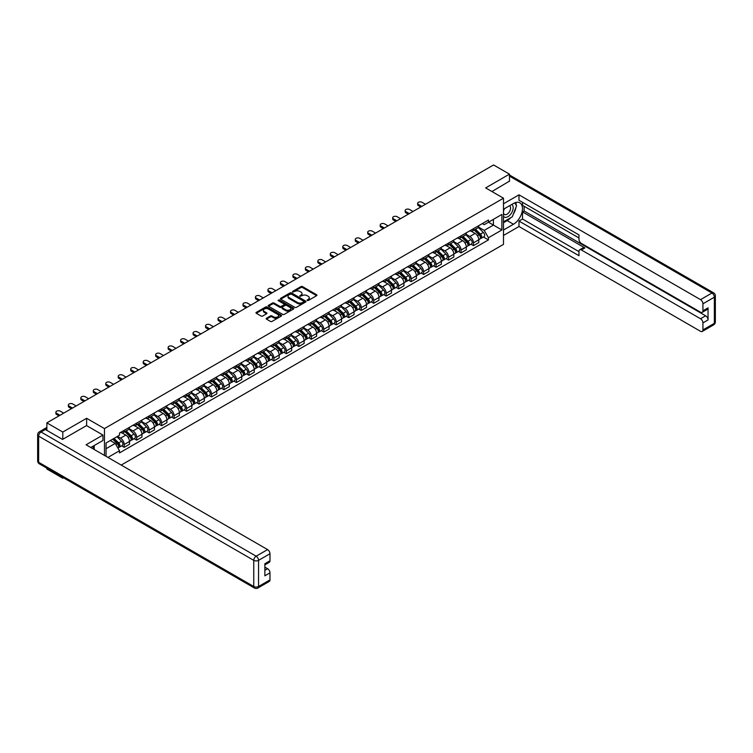 <?xml version="1.0" encoding="UTF-8"?>
<svg xmlns="http://www.w3.org/2000/svg" width="753" height="753" viewBox="0 0 753 753"><rect width="100%" height="100%" fill="white"/><g stroke="black" fill="none" stroke-linecap="round" stroke-linejoin="round"><path stroke-width="1.13" d="M307.196 300.485L308.288 300.485L316.627 295.665A1.111 0.64 0 0 0 316.627 294.762L302.499 286.601A1.111 0.64 0 0 0 300.936 286.601L292.597 291.42L292.597 292.051L294.771 291.43A3.549 2.052 0 0 1 299.798 291.43L300.974 292.108A3.549 2.052 0 0 1 302.009 293.557A3.549 2.052 0 0 1 300.974 295.007L299.892 296.268L302.066 295.647A3.549 2.052 0 0 1 307.092 295.647L308.269 296.324A3.549 2.052 0 0 1 309.314 297.774A3.549 2.052 0 0 1 308.269 299.223L307.196 300.485L307.196 299.845M266.477 318.237A1.111 0.64 0 0 0 266.477 319.14L270.44 321.427A1.111 0.64 0 0 0 272.012 321.427L281.274 316.081A1.111 0.64 0 0 0 281.274 315.178L267.146 307.017A1.111 0.64 0 0 0 265.574 307.017L256.312 312.363A1.111 0.64 0 0 0 256.312 313.276L261.093 316.034A1.111 0.64 0 0 0 262.665 316.034L266.628 313.747A1.111 0.64 0 0 0 266.628 312.843L264.256 311.469A2.965 1.713 0 0 1 263.39 310.264A2.965 1.713 0 0 1 265.216 308.674A2.965 1.713 0 0 1 268.454 309.05L277.753 314.415A2.965 1.713 0 0 1 278.629 315.629A2.965 1.713 0 0 1 276.793 317.211A2.965 1.713 0 0 1 273.555 316.844L272.012 315.949A1.111 0.64 0 0 0 270.44 315.949L266.477 318.237L266.477 319.14L270.44 316.872L270.44 315.949M104.46 428.589L86.623 418.291L62.791 432.053L46.884 422.857L493.573 164.963L509.48 174.15L485.657 187.911L503.484 198.208L104.46 428.589L104.46 455.405M294.847 307.337A1.111 0.64 0 0 0 296.418 307.337L305.68 301.991A1.111 0.64 0 0 0 305.68 301.087L291.552 292.926A1.111 0.64 0 0 0 289.98 292.926L280.718 298.273A1.111 0.64 0 0 0 280.718 299.176L294.847 307.337M278.328 300.654L293.463 309.041L284.21 314.387A1.111 0.64 0 0 1 282.648 314.387L268.51 306.226L268.51 305.323A1.111 0.64 0 0 0 268.51 306.226M268.51 305.323L272.482 303.035A1.111 0.64 0 0 1 274.045 303.035L279.777 306.339A1.111 0.64 0 0 0 281.349 306.339L283.975 304.824A1.111 0.64 0 0 0 283.975 303.92L278.017 300.475L279.109 299.835L293.472 308.128A1.111 0.64 0 0 1 293.472 309.041L293.472 308.128M62.791 477.383L62.791 478.221L46.884 469.025L46.884 468.187M121.205 465.081L503.484 244.377L503.484 198.208M62.791 478.221L63.516 477.797M62.791 432.053L62.791 439.3M46.884 422.857L46.884 430.387M43.58 429.389A2.259 1.308 -120 0 0 43.269 429.492A2.259 1.308 -120 0 0 43.025 429.709M509.48 181.407L509.48 174.15M473.496 228.677A5.205 3.003 60 0 1 472.423 231.011L477.703 227.971A5.205 3.003 -120 0 0 478.776 225.627M466.013 234.277L469.825 236.48A5.205 3.003 60 0 1 473.496 242.852L478.776 239.802A5.205 3.003 -120 0 0 475.096 233.43L471.322 231.256M478.776 239.802L478.776 242.626L473.496 245.666L470.964 244.207M472.423 231.011A5.205 3.003 60 0 1 469.863 230.776M473.496 242.852L473.496 245.666M461.024 235.877A5.205 3.003 60 0 1 459.951 238.212L465.222 235.171A5.205 3.003 -120 0 0 466.305 232.837M458.492 251.408L461.024 252.867L466.305 249.827L466.305 247.003A5.205 3.003 -120 0 0 462.624 240.64L458.85 238.456M459.951 238.212A5.205 3.003 60 0 1 457.382 237.986M453.532 241.487L457.344 243.68A5.205 3.003 60 0 1 461.024 250.052L461.024 252.867M448.553 243.087A5.205 3.003 60 0 1 447.47 245.422L452.751 242.372A5.205 3.003 -120 0 0 453.824 240.038M446.021 258.608L448.553 260.077L453.824 257.027L453.824 254.213A5.205 3.003 -120 0 0 450.153 247.841L446.369 245.657M447.47 245.422A5.205 3.003 60 0 1 444.91 245.186M441.06 248.688L444.872 250.881A5.205 3.003 60 0 1 448.553 257.253L448.553 260.077M436.072 250.288A5.205 3.003 60 0 1 434.999 252.622L440.279 249.572A5.205 3.003 -120 0 0 441.352 247.238M433.54 265.818L436.072 267.277L441.352 264.228L441.352 261.413A5.205 3.003 -120 0 0 437.672 255.041L433.897 252.857M434.999 252.622A5.205 3.003 60 0 1 432.438 252.387M428.589 255.888L432.401 258.091A5.205 3.003 60 0 1 436.072 264.463L436.072 267.277M423.6 257.488A5.205 3.003 60 0 1 422.527 259.823L427.798 256.773A5.205 3.003 -120 0 0 428.881 254.439M421.068 273.019L423.6 274.478L428.881 271.428L428.881 268.614A5.205 3.003 -120 0 0 425.2 262.242L421.426 260.058M422.527 259.823A5.205 3.003 60 0 1 419.958 259.587M416.108 263.089L419.92 265.291A5.205 3.003 60 0 1 423.6 271.664L423.6 274.478M411.129 264.689A5.205 3.003 60 0 1 410.046 267.023L415.327 263.974A5.205 3.003 -120 0 0 416.4 261.639M408.597 280.22L411.129 281.678L416.4 278.629L416.4 275.814A5.205 3.003 -120 0 0 412.729 269.442L408.945 267.268M410.046 267.023A5.205 3.003 60 0 1 407.486 266.788M403.636 270.289L407.448 272.492A5.205 3.003 60 0 1 411.129 278.864L411.129 281.678M398.648 271.889A5.205 3.003 60 0 1 397.575 274.224L402.855 271.184A5.205 3.003 -120 0 0 403.928 268.849M396.116 287.42L398.648 288.879L403.928 285.839L403.928 283.015A5.205 3.003 -120 0 0 400.248 276.643L396.473 274.469M397.575 274.224A5.205 3.003 60 0 1 395.014 273.988M391.165 277.49L394.977 279.692A5.205 3.003 60 0 1 398.648 286.065L398.648 288.879M386.176 279.09A5.205 3.003 60 0 1 385.103 281.434L390.374 278.384A5.205 3.003 -120 0 0 391.456 276.05M383.644 294.621L386.176 296.08L391.456 293.039L391.456 290.225A5.205 3.003 -120 0 0 387.776 283.853L384.002 281.669M385.103 281.434A5.205 3.003 60 0 1 382.533 281.198M378.684 284.7L382.496 286.893A5.205 3.003 60 0 1 386.176 293.265L386.176 296.08M373.704 286.3A5.205 3.003 60 0 1 372.622 288.634L377.902 285.585A5.205 3.003 -120 0 0 378.975 283.25M371.173 301.821L373.704 303.29L378.975 300.24L378.975 297.426A5.205 3.003 -120 0 0 375.305 291.053L371.521 288.87M372.622 288.634A5.205 3.003 60 0 1 370.062 288.399M366.212 291.9L370.024 294.103A5.205 3.003 60 0 1 373.704 300.466L373.704 303.29M361.224 293.501A5.205 3.003 60 0 1 360.15 295.835L365.431 292.785A5.205 3.003 -120 0 0 366.504 290.451M358.692 309.031L361.224 310.49L366.504 307.44L366.504 304.626A5.205 3.003 -120 0 0 362.824 298.254L359.049 296.07M360.15 295.835A5.205 3.003 60 0 1 357.59 295.6M353.741 299.101L357.553 301.304A5.205 3.003 60 0 1 361.224 307.676L361.224 310.49M348.752 300.701A5.205 3.003 60 0 1 347.679 303.035L352.95 299.986A5.205 3.003 -120 0 0 354.032 297.651M346.22 316.232L348.752 317.691L354.032 314.641L354.032 311.827A5.205 3.003 -120 0 0 350.352 305.454L346.578 303.271M347.679 303.035A5.205 3.003 60 0 1 345.109 302.8M341.26 306.302L345.072 308.504A5.205 3.003 60 0 1 348.752 314.876L348.752 317.691M336.28 307.902A5.205 3.003 60 0 1 335.198 310.236L340.478 307.186A5.205 3.003 -120 0 0 341.551 304.852M333.748 323.432L336.28 324.891L341.551 321.842L341.551 319.027A5.205 3.003 -120 0 0 337.881 312.655L334.097 310.481M335.198 310.236A5.205 3.003 60 0 1 332.638 310.001M328.788 313.502L332.6 315.705A5.205 3.003 60 0 1 336.28 322.077L336.28 324.891M323.799 315.102A5.205 3.003 60 0 1 322.726 317.437L328.007 314.396A5.205 3.003 -120 0 0 329.08 312.062M321.267 330.633L323.799 332.092L329.08 329.052L329.08 326.228A5.205 3.003 -120 0 0 325.4 319.865L321.625 317.681M322.726 317.437A5.205 3.003 60 0 1 320.166 317.201M316.316 320.703L320.129 322.905A5.205 3.003 60 0 1 323.799 329.277L323.799 332.092M311.328 322.303A5.205 3.003 60 0 1 310.255 324.647L315.526 321.597A5.205 3.003 -120 0 0 316.608 319.263M308.796 337.833L311.328 339.302L316.608 336.252L316.608 333.438A5.205 3.003 -120 0 0 312.928 327.066L309.154 324.882M310.255 324.647A5.205 3.003 60 0 1 307.685 324.411M303.836 327.913L307.648 330.106A5.205 3.003 60 0 1 311.328 336.478L311.328 339.302M298.856 329.513A5.205 3.003 60 0 1 297.774 331.847L303.054 328.797A5.205 3.003 -120 0 0 304.127 326.463M296.324 345.034L298.856 346.502L304.127 343.453L304.127 340.638A5.205 3.003 -120 0 0 300.456 334.266L296.673 332.082M297.774 331.847A5.205 3.003 60 0 1 295.214 331.612M291.364 335.113L295.176 337.316A5.205 3.003 60 0 1 298.856 343.679L298.856 346.502M286.375 336.713A5.205 3.003 60 0 1 285.302 339.048L290.583 335.998A5.205 3.003 -120 0 0 291.656 333.664M283.843 352.244L286.375 353.703L291.656 350.653L291.656 347.839A5.205 3.003 -120 0 0 287.975 341.467L284.201 339.283M285.302 339.048A5.205 3.003 60 0 1 282.742 338.812M278.892 342.314L282.704 344.516A5.205 3.003 60 0 1 286.375 350.889L286.375 353.703M273.904 343.914A5.205 3.003 60 0 1 272.831 346.248L278.102 343.199A5.205 3.003 -120 0 0 279.184 340.864M271.372 359.445L273.904 360.903L279.184 357.854L279.184 355.039A5.205 3.003 -120 0 0 275.504 348.667L271.729 346.484M272.831 346.248A5.205 3.003 60 0 1 270.261 346.013M266.411 349.514L270.223 351.717A5.205 3.003 60 0 1 273.904 358.089L273.904 360.903M261.432 351.114A5.205 3.003 60 0 1 260.35 353.449L265.63 350.409A5.205 3.003 -120 0 0 266.703 348.065M258.9 366.645L261.432 368.104L266.703 365.054L266.703 362.24A5.205 3.003 -120 0 0 263.032 355.868L259.248 353.694M260.35 353.449A5.205 3.003 60 0 1 257.79 353.213M253.94 356.715L257.752 358.917A5.205 3.003 60 0 1 261.432 365.29L261.432 368.104M248.951 358.315A5.205 3.003 60 0 1 247.878 360.649L253.159 357.609A5.205 3.003 -120 0 0 254.232 355.275M246.419 373.846L248.951 375.305L254.232 372.264L254.232 369.441A5.205 3.003 -120 0 0 250.551 363.078L246.777 360.894M247.878 360.649A5.205 3.003 60 0 1 245.318 360.414M241.468 363.915L245.28 366.118A5.205 3.003 60 0 1 248.951 372.49L248.951 375.305M236.48 365.525A5.205 3.003 60 0 1 235.407 367.859L240.678 364.81A5.205 3.003 -120 0 0 241.76 362.475M233.948 381.046L236.48 382.515L241.76 379.465L241.76 376.651A5.205 3.003 -120 0 0 238.08 370.278L234.305 368.095M235.407 367.859A5.205 3.003 60 0 1 232.837 367.624M228.987 371.125L232.799 373.319A5.205 3.003 60 0 1 236.48 379.691L236.48 382.515M224.008 372.726A5.205 3.003 60 0 1 222.926 375.06L228.206 372.01A5.205 3.003 -120 0 0 229.279 369.676M221.476 388.256L224.008 389.715L229.279 386.666L229.279 383.851A5.205 3.003 -120 0 0 225.608 377.479L221.824 375.295M222.926 375.06A5.205 3.003 60 0 1 220.365 374.825M216.516 378.326L220.328 380.529A5.205 3.003 60 0 1 224.008 386.901L224.008 389.715M211.527 379.926A5.205 3.003 60 0 1 210.454 382.26L215.734 379.211A5.205 3.003 -120 0 0 216.808 376.876M208.995 395.457L211.527 396.916L216.808 393.866L216.808 391.052A5.205 3.003 -120 0 0 213.127 384.679L209.353 382.496M210.454 382.26A5.205 3.003 60 0 1 207.894 382.025M204.044 385.527L207.856 387.729A5.205 3.003 60 0 1 211.527 394.101L211.527 396.916M199.056 387.127A5.205 3.003 60 0 1 197.983 389.461L203.254 386.411A5.205 3.003 -120 0 0 204.336 384.077M196.524 402.657L199.056 404.116L204.336 401.067L204.336 398.252A5.205 3.003 -120 0 0 200.656 391.88L196.881 389.706M197.983 389.461A5.205 3.003 60 0 1 195.413 389.226M191.563 392.727L195.375 394.93A5.205 3.003 60 0 1 199.056 401.302L199.056 404.116M186.584 394.327A5.205 3.003 60 0 1 185.502 396.662L190.782 393.621A5.205 3.003 -120 0 0 191.855 391.278M184.052 409.858L186.584 411.317L191.855 408.277L191.855 405.453A5.205 3.003 -120 0 0 188.184 399.081L184.4 396.906M185.502 396.662A5.205 3.003 60 0 1 182.941 396.426M179.092 399.928L182.904 402.13A5.205 3.003 60 0 1 186.584 408.502L186.584 411.317M174.103 401.528A5.205 3.003 60 0 1 173.03 403.862L178.31 400.822A5.205 3.003 -120 0 0 179.383 398.488M171.571 417.058L174.103 418.517L179.383 415.477L179.383 412.653A5.205 3.003 -120 0 0 175.703 406.291L171.929 404.107M173.03 403.862A5.205 3.003 60 0 1 170.47 403.636M166.62 407.138L170.432 409.331A5.205 3.003 60 0 1 174.103 415.703L174.103 418.517M161.631 408.738A5.205 3.003 60 0 1 160.558 411.072L165.829 408.022A5.205 3.003 -120 0 0 166.912 405.688M159.099 424.259L161.631 425.727L166.912 422.678L166.912 419.863A5.205 3.003 -120 0 0 163.232 413.491L159.457 411.307M160.558 411.072A5.205 3.003 60 0 1 157.989 410.837M154.139 414.338L157.951 416.531A5.205 3.003 60 0 1 161.631 422.904L161.631 425.727M149.16 415.938A5.205 3.003 60 0 1 148.077 418.273L153.358 415.223A5.205 3.003 -120 0 0 154.431 412.889M146.628 431.469L149.16 432.928L154.431 429.878L154.431 427.064A5.205 3.003 -120 0 0 150.76 420.692L146.976 418.508M148.077 418.273A5.205 3.003 60 0 1 145.517 418.037M141.668 421.539L145.48 423.741A5.205 3.003 60 0 1 149.16 430.114L149.16 432.928M136.679 423.139A5.205 3.003 60 0 1 135.606 425.473L140.886 422.424A5.205 3.003 -120 0 0 141.959 420.089M134.147 438.67L136.679 440.129L141.959 437.079L141.959 434.265A5.205 3.003 -120 0 0 138.279 427.892L134.505 425.709M135.606 425.473A5.205 3.003 60 0 1 133.046 425.238M129.196 428.739L133.008 430.942A5.205 3.003 60 0 1 136.679 437.314L136.679 440.129M124.207 430.339A5.205 3.003 60 0 1 123.134 432.674L128.405 429.624A5.205 3.003 -120 0 0 129.488 427.29M121.675 445.87L124.207 447.329L129.488 444.279L129.488 441.465A5.205 3.003 -120 0 0 125.807 435.093L122.033 432.919M123.134 432.674A5.205 3.003 60 0 1 120.565 432.438M117.487 436.392L120.527 438.142A5.205 3.003 60 0 1 124.207 444.515L124.207 447.329M482.334 223.575L484.217 224.658L501.884 214.454L493.413 219.349L493.413 225.081L484.217 230.39L478.484 227.077M106.051 456.337L106.051 442.99L119.492 435.234L119.492 433.06L488.452 220.045L488.452 222.21L501.884 229.976L488.452 237.732L484.217 230.39M501.884 214.454L501.884 229.976M106.051 448.713L115.247 443.404L119.492 450.746L119.492 452.92L488.452 239.896L488.452 237.732M119.492 450.746L107.933 457.419M86.623 418.291L86.623 425.633M115.247 443.404L110.296 440.543M483.445 237.007L488.452 239.896M307.506 300.588L308.269 300.146A3.549 2.052 0 0 0 309.314 298.696L309.314 297.774M302.009 293.557L302.009 294.479A3.549 2.052 0 0 1 300.974 295.938L300.202 296.381M316.618 295.675L302.499 287.524A1.111 0.64 0 0 0 300.936 287.524L292.908 292.164M305.68 301.087L305.68 301.991L291.552 293.849A1.111 0.64 0 0 0 289.98 293.849L280.737 299.186L280.718 298.273M303.723 301.849L303.723 301.219L291.317 294.056L289.077 294.715A3.549 2.052 0 0 0 288.041 296.164A3.549 2.052 0 0 0 289.077 297.614L297.557 302.508A3.549 2.052 0 0 0 302.584 302.508L303.723 301.849L303.723 302.781L303.948 301.539M288.041 296.164L288.041 297.087A3.549 2.052 0 0 0 289.077 298.536L289.077 297.614M303.723 302.781L302.584 303.431A3.549 2.052 0 0 1 297.557 303.431L289.077 298.536M268.529 306.236L272.482 303.958L272.482 303.035M284.305 304.372L284.305 305.294A1.111 0.64 0 0 1 283.975 305.746L281.349 307.262A1.111 0.64 0 0 1 279.777 307.262L274.045 303.958A1.111 0.64 0 0 0 272.482 303.958M285.726 309.775A2.965 1.713 0 0 0 288.964 310.142A2.965 1.713 0 0 0 290.79 308.561A2.965 1.713 0 0 0 289.924 307.346L286.648 305.454A1.111 0.64 0 0 0 285.076 305.454L282.45 306.97A1.111 0.64 0 0 0 282.45 307.883L285.726 309.775L285.726 310.697A2.965 1.713 0 0 0 288.964 311.064A2.965 1.713 0 0 0 290.79 309.483L290.79 308.561M282.121 307.431L282.121 308.354A1.111 0.64 0 0 0 282.45 308.805L282.45 307.883M285.726 310.697L282.45 308.805M278.629 315.629L278.629 316.552A2.965 1.713 0 0 1 276.793 318.133A2.965 1.713 0 0 1 273.555 317.766L272.012 316.872A1.111 0.64 0 0 0 270.44 316.872M263.39 310.264L263.39 311.187A2.965 1.713 0 0 0 264.256 312.391L264.256 311.469M266.628 312.843L266.628 313.747L264.256 312.391M281.255 316.091L267.146 307.939A1.111 0.64 0 0 0 265.574 307.939L256.321 313.286L256.312 312.363M474.174 230.004L479.087 234.851A2.824 1.628 60 0 1 479.83 239.087L478.776 239.699M475.152 230.973L477.233 232.178M425.483 204.279L422.085 202.312A2.598 1.506 -0 0 0 419.242 201.992A2.598 1.506 -0 0 0 417.642 203.376A2.598 1.506 -0 0 0 418.404 204.44L421.802 206.407M474.719 229.693L480.094 235.002A1.355 0.781 60 0 1 480.452 237.035A1.355 0.781 60 0 1 480.329 237.082M475.529 229.223L480.442 234.07A2.824 1.628 60 0 1 481.186 238.306A2.824 1.628 60 0 1 480.339 238.4M478.277 227.434L483.322 232.404A2.824 1.628 60 0 1 484.066 236.64L481.186 238.306M420.758 207L418.404 205.644A2.598 1.506 180 0 1 417.642 204.581L417.642 203.376M461.693 237.204L466.606 242.052A2.824 1.628 60 0 1 467.359 246.297L466.305 246.899M462.671 238.174L464.761 239.379M413.002 211.48L409.604 209.522A2.598 1.506 -0 0 0 406.771 209.193A2.598 1.506 -0 0 0 405.161 210.576A2.598 1.506 -0 0 0 405.923 211.64L409.321 213.607M462.238 236.894L467.622 242.202A1.355 0.781 60 0 1 467.98 244.236A1.355 0.781 60 0 1 467.858 244.283M463.057 236.423L467.971 241.271A2.824 1.628 60 0 1 468.714 245.506A2.824 1.628 60 0 1 467.858 245.6M465.806 234.635L470.851 239.605A2.824 1.628 60 0 1 471.594 243.85L468.714 245.506M408.286 214.2L405.923 212.845A2.598 1.506 180 0 1 405.161 211.781L405.161 210.576M449.221 244.405L454.134 249.252A2.824 1.628 60 0 1 454.878 253.497L453.824 254.109M450.2 245.374L452.28 246.579M400.53 218.681L397.132 216.723A2.598 1.506 -0 0 0 394.299 216.393A2.598 1.506 -0 0 0 392.69 217.786A2.598 1.506 -0 0 0 393.452 218.841L396.85 220.808M449.767 244.094L455.151 249.403A1.355 0.781 60 0 1 455.509 251.436A1.355 0.781 60 0 1 455.386 251.483M450.576 243.624L455.499 248.471A2.824 1.628 60 0 1 456.243 252.707A2.824 1.628 60 0 1 455.386 252.801M453.334 241.835L458.37 246.815A2.824 1.628 60 0 1 459.123 251.05L456.243 252.707M395.814 221.41L393.452 220.045A2.598 1.506 180 0 1 392.69 218.982L392.69 217.786M503.484 209.24L513.48 203.47A12.726 7.342 120 0 1 519.843 202.839A12.726 7.342 120 0 1 521.791 213.033A12.726 7.342 120 0 1 513.48 224.243L503.484 230.013M503.484 235.463L518.996 226.512L518.996 221.062L578.972 255.691L578.972 251.351A3.389 1.958 -120 0 1 579.678 249.798A3.389 1.958 -120 0 1 581.372 249.958L700.525 318.754L705.636 315.799A3.389 1.958 60 0 1 708.036 319.95L708.036 307.855A3.389 1.958 60 0 1 707.34 309.408L702.22 312.363A3.389 1.958 -120 0 0 702.925 310.81L702.925 303.798A3.389 1.958 -120 0 0 700.525 299.638L711.962 293.039L509.48 176.136M524.116 206.284L524.116 211L522.516 211.922L522.516 219.029L518.996 221.062M522.516 202.312L522.516 205.362L578.972 237.957M702.22 312.363A3.389 1.958 -120 0 1 700.525 312.194L581.372 243.407A3.389 1.958 -120 0 1 578.972 239.247L578.972 234.908L518.996 200.289L518.996 194.839L700.525 299.638M503.484 203.79L518.996 194.839M518.996 226.512L700.525 331.311A3.389 1.958 -120 0 0 702.22 331.48A3.389 1.958 -120 0 0 702.925 329.927L702.925 322.905A3.389 1.958 -120 0 0 700.525 318.754M509.48 181.125L491.935 191.535M522.516 211.922L584.893 247.935L581.372 249.958M524.116 211L705.636 315.799M522.516 219.029L578.972 251.624M579.678 249.798L583.199 247.765A3.389 1.958 60 0 1 584.893 247.935M503.484 222.719L507.164 220.601A12.726 7.342 120 0 0 510.694 217.73M513.217 214.407A12.726 7.342 120 0 0 515.956 207.348M516.163 205.07A12.726 7.342 120 0 0 515.843 202.472M45.359 429.511L41.039 432.006A3.389 1.958 -120 0 0 39.344 431.836L43.665 429.342A3.389 1.958 60 0 1 45.359 429.511L62.555 439.432L86.548 425.586L102.935 435.046L102.935 440.496L91.584 447.056A12.726 7.342 120 0 0 90.812 447.536M102.935 435.046L86.068 444.788L267.588 549.596A3.389 1.958 60 0 1 269.988 553.747L269.988 560.769A3.389 1.958 60 0 1 269.282 562.322L264.868 564.863M94.219 448.59L94.219 445.531M264.868 570.275L267.588 568.703A3.389 1.958 60 0 1 269.988 572.864L269.988 579.876A3.389 1.958 60 0 1 269.282 581.429L257.846 588.037A3.389 1.958 -120 0 0 258.552 586.483L269.988 579.876M269.988 560.769L264.868 563.715L264.868 575.819L269.988 572.864M267.588 568.703L264.868 567.131M503.484 216.309A7.351 4.245 120 0 0 509.329 215.678A7.351 4.245 120 0 0 513.16 207.668A7.351 4.245 120 0 0 511.824 204.43M504.105 208.882A7.351 4.245 120 0 0 503.484 210.209M503.484 212.666A5.036 2.908 120 0 0 504.501 214.483A5.036 2.908 120 0 0 508.379 213.137A5.036 2.908 120 0 0 510.572 208.073A5.036 2.908 120 0 0 509.536 205.767A5.036 2.908 120 0 0 509.517 205.757M504.519 208.647A5.036 2.908 120 0 0 503.484 211.659M514.628 202.896L516.596 205.691L512.285 216.817L503.644 221.796M92.685 446.416L94.539 449.682M436.749 251.615L441.663 256.462A2.824 1.628 60 0 1 442.406 260.698L441.352 261.31M437.728 252.575L439.808 253.78M388.059 225.881L384.661 223.923A2.598 1.506 -0 0 0 381.818 223.594A2.598 1.506 -0 0 0 380.218 224.987A2.598 1.506 -0 0 0 380.98 226.051L384.378 228.008M437.295 251.295L442.67 256.604A1.355 0.781 60 0 1 443.028 258.637A1.355 0.781 60 0 1 442.905 258.693M438.105 250.824L443.018 255.672A2.824 1.628 60 0 1 443.762 259.917A2.824 1.628 60 0 1 442.915 260.001M440.853 249.036L445.898 254.015A2.824 1.628 60 0 1 446.642 258.251L443.762 259.917M383.333 228.611L380.98 227.246A2.598 1.506 180 0 1 380.218 226.182L380.218 224.987M424.268 258.816L429.182 263.663A2.824 1.628 60 0 1 429.935 267.899L428.881 268.51M425.247 259.776L427.337 260.98M375.578 233.091L372.18 231.124A2.598 1.506 -0 0 0 369.346 230.804A2.598 1.506 -0 0 0 367.737 232.188A2.598 1.506 -0 0 0 368.499 233.251L371.897 235.209M424.814 258.495L430.198 263.804A1.355 0.781 60 0 1 430.556 265.837A1.355 0.781 60 0 1 430.434 265.894M425.633 258.025L430.547 262.872A2.824 1.628 60 0 1 431.29 267.117A2.824 1.628 60 0 1 430.434 267.202M428.382 256.236L433.427 261.216A2.824 1.628 60 0 1 434.17 265.451L431.29 267.117M370.862 235.811L368.499 234.447A2.598 1.506 180 0 1 367.737 233.392L367.737 232.188M411.797 266.016L416.71 270.864A2.824 1.628 60 0 1 417.454 275.099L416.4 275.711M412.776 266.986L414.856 268.181M363.106 240.292L359.708 238.325A2.598 1.506 -0 0 0 356.875 238.004A2.598 1.506 -0 0 0 355.265 239.388A2.598 1.506 -0 0 0 356.028 240.452L359.426 242.41M412.343 265.696L417.727 271.014A1.355 0.781 60 0 1 418.084 273.047A1.355 0.781 60 0 1 417.962 273.094M413.152 265.235L418.075 270.082A2.824 1.628 60 0 1 418.819 274.318A2.824 1.628 60 0 1 417.962 274.412M415.91 263.437L420.946 268.416A2.824 1.628 60 0 1 421.699 272.652L418.819 274.318M358.39 243.012L356.028 241.657A2.598 1.506 180 0 1 355.265 240.593L355.265 239.388M399.325 273.217L404.239 278.064A2.824 1.628 60 0 1 404.982 282.3L403.928 282.912M400.304 274.186L402.384 275.391M350.634 247.492L347.237 245.534A2.598 1.506 -0 0 0 344.394 245.205A2.598 1.506 -0 0 0 342.794 246.589A2.598 1.506 -0 0 0 343.556 247.652L346.954 249.619M399.871 272.906L405.246 278.215A1.355 0.781 60 0 1 405.603 280.248A1.355 0.781 60 0 1 405.481 280.295M400.681 272.435L405.594 277.283A2.824 1.628 60 0 1 406.338 281.518A2.824 1.628 60 0 1 405.49 281.613M403.429 270.647L408.474 275.617A2.824 1.628 60 0 1 409.218 279.862L406.338 281.518M345.909 250.212L343.556 248.857A2.598 1.506 180 0 1 342.794 247.793L342.794 246.589M386.844 280.417L391.758 285.265A2.824 1.628 60 0 1 392.511 289.51L391.456 290.112M387.823 281.387L389.913 282.591M338.153 254.693L334.756 252.735A2.598 1.506 -0 0 0 331.922 252.406A2.598 1.506 -0 0 0 330.313 253.799A2.598 1.506 -0 0 0 331.075 254.853L334.473 256.82M387.39 280.107L392.774 285.415A1.355 0.781 60 0 1 393.132 287.448A1.355 0.781 60 0 1 393.01 287.495M388.209 279.636L393.122 284.483A2.824 1.628 60 0 1 393.866 288.719A2.824 1.628 60 0 1 393.01 288.813M390.958 277.848L396.003 282.817A2.824 1.628 60 0 1 396.746 287.062L393.866 288.719M333.438 257.422L331.075 256.058A2.598 1.506 180 0 1 330.313 254.994L330.313 253.799M374.373 287.618L379.286 292.475A2.824 1.628 60 0 1 380.03 296.71L378.975 297.322M375.352 288.587L377.432 289.792M325.682 261.893L322.284 259.936A2.598 1.506 -0 0 0 319.451 259.606A2.598 1.506 -0 0 0 317.841 260.999A2.598 1.506 -0 0 0 318.604 262.063L322.002 264.021M374.919 287.307L380.303 292.616A1.355 0.781 60 0 1 380.66 294.649A1.355 0.781 60 0 1 380.538 294.696M375.728 286.837L380.651 291.684A2.824 1.628 60 0 1 381.394 295.92A2.824 1.628 60 0 1 380.538 296.014M378.486 285.048L383.522 290.027A2.824 1.628 60 0 1 384.275 294.263L381.394 295.92M320.966 264.623L318.604 263.258A2.598 1.506 180 0 1 317.841 262.195L317.841 260.999M361.901 294.828L366.815 299.675A2.824 1.628 60 0 1 367.558 303.911L366.504 304.523M362.88 295.788L364.96 296.993M313.21 269.094L309.812 267.136A2.598 1.506 -0 0 0 306.97 266.807A2.598 1.506 -0 0 0 305.37 268.2A2.598 1.506 -0 0 0 306.132 269.263L309.53 271.221M362.447 294.508L367.822 299.816A1.355 0.781 60 0 1 368.179 301.849A1.355 0.781 60 0 1 368.057 301.906M363.257 294.037L368.17 298.885A2.824 1.628 60 0 1 368.914 303.13A2.824 1.628 60 0 1 368.066 303.214M366.005 292.249L371.05 297.228A2.824 1.628 60 0 1 371.794 301.464L368.914 303.13M308.485 271.824L306.132 270.459A2.598 1.506 180 0 1 305.37 269.395L305.37 268.2M349.42 302.028L354.334 306.876A2.824 1.628 60 0 1 355.087 311.111L354.032 311.723M350.399 302.988L352.489 304.193M300.729 276.304L297.331 274.337A2.598 1.506 -0 0 0 294.498 274.017A2.598 1.506 -0 0 0 292.889 275.4A2.598 1.506 -0 0 0 293.651 276.464L297.049 278.422M349.966 301.708L355.35 307.017A1.355 0.781 60 0 1 355.708 309.059A1.355 0.781 60 0 1 355.585 309.106M350.785 301.238L355.698 306.085A2.824 1.628 60 0 1 356.442 310.33A2.824 1.628 60 0 1 355.585 310.415M353.534 299.449L358.579 304.428A2.824 1.628 60 0 1 359.322 308.664L356.442 310.33M296.014 279.024L293.651 277.659A2.598 1.506 180 0 1 292.889 276.605L292.889 275.4M336.949 309.229L341.862 314.076A2.824 1.628 60 0 1 342.606 318.312L341.551 318.924M337.928 310.198L340.008 311.394M288.258 283.505L284.86 281.537A2.598 1.506 -0 0 0 282.027 281.217A2.598 1.506 -0 0 0 280.417 282.601A2.598 1.506 -0 0 0 281.18 283.665L284.578 285.622M337.495 308.918L342.879 314.227A1.355 0.781 60 0 1 343.236 316.26A1.355 0.781 60 0 1 343.114 316.307M338.304 308.448L343.227 313.295A2.824 1.628 60 0 1 343.97 317.531A2.824 1.628 60 0 1 343.114 317.625M341.062 306.65L346.098 311.629A2.824 1.628 60 0 1 346.851 315.865L343.97 317.531M283.542 286.225L281.18 284.869A2.598 1.506 180 0 1 280.417 283.806L280.417 282.601M324.477 316.429L329.39 321.277A2.824 1.628 60 0 1 330.134 325.522L329.08 326.124M325.456 317.399L327.536 318.604M275.786 290.705L272.388 288.747A2.598 1.506 -0 0 0 269.546 288.418A2.598 1.506 -0 0 0 267.946 289.801A2.598 1.506 -0 0 0 268.708 290.865L272.106 292.832M325.023 316.119L330.398 321.427A1.355 0.781 60 0 1 330.755 323.461A1.355 0.781 60 0 1 330.633 323.508M325.833 315.648L330.746 320.496A2.824 1.628 60 0 1 331.489 324.731A2.824 1.628 60 0 1 330.642 324.825M328.581 313.86L333.626 318.83A2.824 1.628 60 0 1 334.37 323.075L331.489 324.731M271.061 293.425L268.708 292.07A2.598 1.506 180 0 1 267.946 291.006L267.946 289.801M311.996 323.63L316.909 328.477A2.824 1.628 60 0 1 317.662 332.722L316.608 333.325M312.975 324.599L315.065 325.804M263.305 297.906L259.907 295.948A2.598 1.506 -0 0 0 257.074 295.618A2.598 1.506 -0 0 0 255.465 297.011A2.598 1.506 -0 0 0 256.227 298.066L259.625 300.033M312.542 323.319L317.926 328.628A1.355 0.781 60 0 1 318.284 330.661A1.355 0.781 60 0 1 318.161 330.708M313.361 322.849L318.274 327.696A2.824 1.628 60 0 1 319.018 331.932A2.824 1.628 60 0 1 318.161 332.026M316.109 321.06L321.154 326.03A2.824 1.628 60 0 1 321.898 330.275L319.018 331.932M258.59 300.635L256.227 299.27A2.598 1.506 180 0 1 255.465 298.207L255.465 297.011M299.525 330.831L304.438 335.687A2.824 1.628 60 0 1 305.181 339.923L304.127 340.535M300.503 331.8L302.584 333.005M250.834 305.106L247.436 303.148A2.598 1.506 -0 0 0 244.603 302.819A2.598 1.506 -0 0 0 242.993 304.212A2.598 1.506 -0 0 0 243.756 305.276L247.153 307.233M300.071 330.52L305.454 335.829A1.355 0.781 60 0 1 305.812 337.862A1.355 0.781 60 0 1 305.69 337.909M300.88 330.049L305.803 334.897A2.824 1.628 60 0 1 306.546 339.142A2.824 1.628 60 0 1 305.69 339.226M303.638 328.261L308.674 333.24A2.824 1.628 60 0 1 309.427 337.476L306.546 339.142M246.118 307.836L243.756 306.471A2.598 1.506 180 0 1 242.993 305.407L242.993 304.212M287.053 338.041L291.966 342.888A2.824 1.628 60 0 1 292.71 347.124L291.656 347.735M288.032 339.001L290.112 340.205M238.362 312.316L234.964 310.349A2.598 1.506 -0 0 0 232.122 310.029A2.598 1.506 -0 0 0 230.522 311.413A2.598 1.506 -0 0 0 231.284 312.476L234.682 314.434M287.599 337.721L292.973 343.029A1.355 0.781 60 0 1 293.331 345.062A1.355 0.781 60 0 1 293.209 345.119M288.408 337.25L293.322 342.097A2.824 1.628 60 0 1 294.065 346.342A2.824 1.628 60 0 1 293.218 346.427M291.157 335.462L296.202 340.441A2.824 1.628 60 0 1 296.946 344.676L294.065 346.342M233.637 315.036L231.284 313.672A2.598 1.506 180 0 1 230.522 312.608L230.522 311.413M274.572 345.241L279.485 350.089A2.824 1.628 60 0 1 280.238 354.324L279.184 354.936M275.551 346.211L277.641 347.406M225.881 319.517L222.483 317.55A2.598 1.506 -0 0 0 219.65 317.229A2.598 1.506 -0 0 0 218.041 318.613A2.598 1.506 -0 0 0 218.803 319.677L222.201 321.635M275.118 344.921L280.502 350.23A1.355 0.781 60 0 1 280.86 352.272A1.355 0.781 60 0 1 280.737 352.319M275.937 344.45L280.85 349.307A2.824 1.628 60 0 1 281.594 353.543A2.824 1.628 60 0 1 280.737 353.628M278.685 342.662L283.73 347.641A2.824 1.628 60 0 1 284.474 351.877L281.594 353.543M221.166 322.237L218.803 320.872A2.598 1.506 180 0 1 218.041 319.818L218.041 318.613M262.1 352.442L267.014 357.289A2.824 1.628 60 0 1 267.757 361.525L266.703 362.137M263.079 353.411L265.16 354.607M213.41 326.717L210.012 324.75A2.598 1.506 -0 0 0 207.179 324.43A2.598 1.506 -0 0 0 205.569 325.814A2.598 1.506 -0 0 0 206.331 326.877L209.729 328.845M262.646 352.131L268.03 357.44A1.355 0.781 60 0 1 268.388 359.473A1.355 0.781 60 0 1 268.266 359.52M263.456 351.66L268.379 356.508A2.824 1.628 60 0 1 269.122 360.743A2.824 1.628 60 0 1 268.266 360.838M266.214 349.872L271.249 354.842A2.824 1.628 60 0 1 272.002 359.077L269.122 360.743M208.694 329.438L206.331 328.082A2.598 1.506 180 0 1 205.569 327.018L205.569 325.814M249.629 359.642L254.542 364.49A2.824 1.628 60 0 1 255.286 368.735L254.232 369.337M250.608 360.612L252.688 361.816M200.938 333.918L197.54 331.96A2.598 1.506 -0 0 0 194.698 331.631A2.598 1.506 -0 0 0 193.097 333.014A2.598 1.506 -0 0 0 193.86 334.078L197.258 336.045M250.175 359.332L255.549 364.64A1.355 0.781 60 0 1 255.907 366.673A1.355 0.781 60 0 1 255.785 366.72M250.984 358.861L255.898 363.708A2.824 1.628 60 0 1 256.641 367.944A2.824 1.628 60 0 1 255.794 368.038M253.733 357.073L258.778 362.042A2.824 1.628 60 0 1 259.521 366.287L256.641 367.944M196.213 336.638L193.86 335.283A2.598 1.506 180 0 1 193.097 334.219L193.097 333.014M237.148 366.843L242.061 371.69A2.824 1.628 60 0 1 242.814 375.935L241.76 376.538M238.127 367.812L240.216 369.017M188.457 341.118L185.059 339.161A2.598 1.506 -0 0 0 182.226 338.831A2.598 1.506 -0 0 0 180.616 340.224A2.598 1.506 -0 0 0 181.379 341.278L184.777 343.246M237.694 366.532L243.078 371.841A1.355 0.781 60 0 1 243.435 373.874A1.355 0.781 60 0 1 243.313 373.921M238.513 366.062L243.426 370.909A2.824 1.628 60 0 1 244.17 375.145A2.824 1.628 60 0 1 243.313 375.239M241.261 364.273L246.306 369.243A2.824 1.628 60 0 1 247.05 373.488L244.17 375.145M183.741 343.848L181.379 342.483A2.598 1.506 180 0 1 180.616 341.42L180.616 340.224M224.676 374.053L229.59 378.9A2.824 1.628 60 0 1 230.333 383.136L229.279 383.748M225.655 375.013L227.735 376.218M175.986 348.319L172.588 346.361A2.598 1.506 -0 0 0 169.754 346.032A2.598 1.506 -0 0 0 168.145 347.425A2.598 1.506 -0 0 0 168.907 348.488L172.305 350.446M225.222 373.733L230.606 379.041A1.355 0.781 60 0 1 230.964 381.074A1.355 0.781 60 0 1 230.842 381.122M226.032 373.262L230.955 378.11A2.824 1.628 60 0 1 231.698 382.355A2.824 1.628 60 0 1 230.842 382.439M228.79 371.474L233.825 376.453A2.824 1.628 60 0 1 234.578 380.689L231.698 382.355M171.27 351.049L168.907 349.684A2.598 1.506 180 0 1 168.145 348.62L168.145 347.425M212.205 381.253L217.118 386.101A2.824 1.628 60 0 1 217.862 390.336L216.808 390.948M213.184 382.213L215.264 383.418M163.514 355.529L160.116 353.562A2.598 1.506 -0 0 0 157.273 353.242A2.598 1.506 -0 0 0 155.673 354.625A2.598 1.506 -0 0 0 156.436 355.689L159.834 357.647M212.751 380.933L218.125 386.242A1.355 0.781 60 0 1 218.483 388.275A1.355 0.781 60 0 1 218.361 388.332M213.56 380.463L218.474 385.31A2.824 1.628 60 0 1 219.217 389.555A2.824 1.628 60 0 1 218.37 389.64M216.309 378.674L221.354 383.654A2.824 1.628 60 0 1 222.097 387.889L219.217 389.555M158.789 358.249L156.436 356.884A2.598 1.506 180 0 1 155.673 355.821L155.673 354.625M199.724 388.454L204.637 393.301A2.824 1.628 60 0 1 205.39 397.537L204.336 398.149M200.703 389.423L202.792 390.619M151.033 362.73L147.635 360.762A2.598 1.506 -0 0 0 144.802 360.442A2.598 1.506 -0 0 0 143.202 361.826A2.598 1.506 -0 0 0 143.955 362.89L147.353 364.847M200.27 388.134L205.654 393.442A1.355 0.781 60 0 1 206.011 395.485A1.355 0.781 60 0 1 205.889 395.532M201.089 387.663L206.002 392.52A2.824 1.628 60 0 1 206.746 396.756A2.824 1.628 60 0 1 205.889 396.85M203.837 385.875L208.882 390.854A2.824 1.628 60 0 1 209.626 395.09L206.746 396.756M146.317 365.45L143.955 364.085A2.598 1.506 180 0 1 143.202 363.031L143.202 361.826M187.252 395.654L192.166 400.502A2.824 1.628 60 0 1 192.909 404.738L191.855 405.349M188.231 396.624L190.311 397.829M138.561 369.93L135.163 367.963A2.598 1.506 -0 0 0 132.33 367.643A2.598 1.506 -0 0 0 130.721 369.026A2.598 1.506 -0 0 0 131.483 370.09L134.881 372.057M187.798 395.344L193.182 400.652A1.355 0.781 60 0 1 193.54 402.686A1.355 0.781 60 0 1 193.417 402.733M188.608 394.873L193.53 399.721A2.824 1.628 60 0 1 194.274 403.956A2.824 1.628 60 0 1 193.417 404.05M191.366 393.085L196.401 398.055A2.824 1.628 60 0 1 197.154 402.29L194.274 403.956M133.846 372.65L131.483 371.295A2.598 1.506 180 0 1 130.721 370.231L130.721 369.026M174.781 402.855L179.694 407.702A2.824 1.628 60 0 1 180.438 411.947L179.383 412.55M175.76 403.824L177.84 405.029M126.09 377.131L122.692 375.173A2.598 1.506 -0 0 0 119.849 374.843A2.598 1.506 -0 0 0 118.249 376.227A2.598 1.506 -0 0 0 119.012 377.291L122.41 379.258M175.327 402.544L180.701 407.853A1.355 0.781 60 0 1 181.059 409.886A1.355 0.781 60 0 1 180.936 409.933M176.136 402.074L181.049 406.921A2.824 1.628 60 0 1 181.793 411.157A2.824 1.628 60 0 1 180.946 411.251M178.885 400.285L183.93 405.255A2.824 1.628 60 0 1 184.673 409.5L181.793 411.157M121.365 379.851L119.012 378.495A2.598 1.506 180 0 1 118.249 377.432L118.249 376.227M162.3 410.056L167.213 414.903A2.824 1.628 60 0 1 167.966 419.148L166.912 419.76M163.279 411.025L165.368 412.23M113.609 384.331L110.211 382.373A2.598 1.506 -0 0 0 107.378 382.044A2.598 1.506 -0 0 0 105.778 383.437A2.598 1.506 -0 0 0 106.531 384.491L109.929 386.458M162.846 409.745L168.23 415.054A1.355 0.781 60 0 1 168.587 417.087A1.355 0.781 60 0 1 168.465 417.134M163.665 409.274L168.578 414.122A2.824 1.628 60 0 1 169.321 418.357A2.824 1.628 60 0 1 168.465 418.452M166.413 407.486L171.458 412.465A2.824 1.628 60 0 1 172.202 416.701L169.321 418.357M108.893 387.061L106.531 385.696A2.598 1.506 180 0 1 105.778 384.632L105.778 383.437M149.828 417.266L154.742 422.113A2.824 1.628 60 0 1 155.485 426.349L154.431 426.96M150.807 418.226L152.887 419.43M101.137 391.532L97.739 389.574A2.598 1.506 -0 0 0 94.906 389.245A2.598 1.506 -0 0 0 93.297 390.638A2.598 1.506 -0 0 0 94.059 391.701L97.457 393.659M150.374 416.946L155.758 422.254A1.355 0.781 60 0 1 156.116 424.287A1.355 0.781 60 0 1 155.993 424.344M151.184 416.475L156.106 421.322A2.824 1.628 60 0 1 156.85 425.567A2.824 1.628 60 0 1 155.993 425.652M153.941 414.687L158.977 419.666A2.824 1.628 60 0 1 159.73 423.901L156.85 425.567M96.422 394.261L94.059 392.897A2.598 1.506 180 0 1 93.297 391.833L93.297 390.638M137.357 424.466L142.27 429.314A2.824 1.628 60 0 1 143.014 433.549L141.959 434.161M138.336 425.426L140.416 426.631M88.666 398.742L85.268 396.775A2.598 1.506 -0 0 0 82.425 396.454A2.598 1.506 -0 0 0 80.825 397.838A2.598 1.506 -0 0 0 81.588 398.902L84.985 400.86M137.903 424.146L143.277 429.455A1.355 0.781 60 0 1 143.635 431.488A1.355 0.781 60 0 1 143.512 431.544M138.712 423.675L143.625 428.523A2.824 1.628 60 0 1 144.369 432.768A2.824 1.628 60 0 1 143.522 432.853M141.46 421.887L146.506 426.866A2.824 1.628 60 0 1 147.249 431.102L144.369 432.768M83.941 401.462L81.588 400.097A2.598 1.506 180 0 1 80.825 399.043L80.825 397.838M124.876 431.667L129.789 436.514A2.824 1.628 60 0 1 130.542 440.75L129.488 441.362M125.855 432.636L127.944 433.832M76.185 405.942L72.787 403.975A2.598 1.506 -0 0 0 69.954 403.655A2.598 1.506 -0 0 0 68.354 405.039A2.598 1.506 -0 0 0 69.107 406.102L72.504 408.06M125.422 431.347L130.806 436.665A1.355 0.781 60 0 1 131.163 438.698A1.355 0.781 60 0 1 131.041 438.745M126.24 430.885L131.154 435.733A2.824 1.628 60 0 1 131.897 439.968A2.824 1.628 60 0 1 131.041 440.063M128.989 429.088L134.034 434.067A2.824 1.628 60 0 1 134.778 438.302L131.897 439.968M71.469 408.663L69.107 407.307A2.598 1.506 180 0 1 68.354 406.244L68.354 405.039M112.696 439.159L117.317 443.715A2.824 1.628 60 0 1 118.061 447.95L117.92 448.035M113.383 439.837L115.463 441.042M63.713 413.143L60.315 411.185A2.598 1.506 -0 0 0 57.482 410.856A2.598 1.506 -0 0 0 55.873 412.239A2.598 1.506 -0 0 0 56.635 413.303L60.033 415.27M113.242 438.839L118.334 443.865A1.355 0.781 60 0 1 118.692 445.898A1.355 0.781 60 0 1 118.569 445.945M114.051 438.368L118.682 442.933A2.824 1.628 60 0 1 119.426 447.169A2.824 1.628 60 0 1 118.569 447.263M116.931 436.712L121.553 441.267A2.824 1.628 60 0 1 122.306 445.512L119.426 447.169M58.998 415.863L56.635 414.508A2.598 1.506 180 0 1 55.873 413.444L55.873 412.239M136.679 437.314L141.959 434.265M149.16 430.114L154.431 427.064M161.631 422.904L166.912 419.863M174.103 415.703L179.383 412.653M186.584 408.502L191.855 405.453M199.056 401.302L204.336 398.252M211.527 394.101L216.808 391.052M224.008 386.901L229.279 383.851M236.48 379.691L241.76 376.651M248.951 372.49L254.232 369.441M261.432 365.29L266.703 362.24M273.904 358.089L279.184 355.039M286.375 350.889L291.656 347.839M298.856 343.679L304.127 340.638M311.328 336.478L316.608 333.438M323.799 329.277L329.08 326.228M336.28 322.077L341.551 319.027M348.752 314.876L354.032 311.827M361.224 307.676L366.504 304.626M373.704 300.466L378.975 297.426M386.176 293.265L391.456 290.225M398.648 286.065L403.928 283.015M411.129 278.864L416.4 275.814M423.6 271.664L428.881 268.614M436.072 264.463L441.352 261.413M448.553 257.253L453.824 254.213M461.024 250.052L466.305 247.003M124.207 444.515L129.488 441.465M120.527 438.142L125.807 435.093M133.008 430.942L138.279 427.892M145.48 423.741L150.76 420.692M157.951 416.531L163.232 413.491M170.432 409.331L175.703 406.291M182.904 402.13L188.184 399.081M195.375 394.93L200.656 391.88M207.856 387.729L213.127 384.679M220.328 380.529L225.608 377.479M232.799 373.319L238.08 370.278M245.28 366.118L250.551 363.078M257.752 358.917L263.032 355.868M270.223 351.717L275.504 348.667M282.704 344.516L287.975 341.467M295.176 337.316L300.456 334.266M307.648 330.106L312.928 327.066M320.129 322.905L325.4 319.865M332.6 315.705L337.881 312.655M345.072 308.504L350.352 305.454M357.553 301.304L362.824 298.254M370.024 294.103L375.305 291.053M382.496 286.893L387.776 283.853M394.977 279.692L400.248 276.643M407.448 272.492L412.729 269.442M419.92 265.291L425.2 262.242M432.401 258.091L437.672 255.041M444.872 250.881L450.153 247.841M457.344 243.68L462.624 240.64M469.825 236.48L475.096 233.43M46.884 428.175L44.916 429.304M308.269 300.146L308.269 299.223M299.892 296.268L299.892 295.637M300.974 295.938L300.974 295.007M292.597 292.051L292.597 291.42M300.936 287.524L300.936 286.601M302.499 287.524L302.499 286.601M316.627 295.665L316.627 294.762M289.98 293.849L289.98 292.926M291.552 293.849L291.552 292.926M297.557 303.431L297.557 302.508M302.584 303.431L302.584 302.508M274.045 303.958L274.045 303.035M279.777 307.262L279.777 306.339M281.349 307.262L281.349 306.339M283.975 305.746L283.975 304.824M279.109 300.758L279.109 299.835M272.012 316.872L272.012 315.949M273.555 317.766L273.555 316.844M265.574 307.939L265.574 307.017M267.146 307.939L267.146 307.017M281.274 316.081L281.274 315.178M479.087 234.851L477.458 235.793M480.734 236.414L480.226 236.706M483.322 232.404L480.442 234.07M418.404 205.644L418.404 204.44M466.606 242.052L464.987 242.993M468.262 243.614L467.754 243.906M470.851 239.605L467.971 241.271M405.923 212.845L405.923 211.64M454.134 249.252L452.515 250.194M455.791 250.815L455.273 251.107M458.37 246.815L455.499 248.471M393.452 220.045L393.452 218.841M702.925 310.81L708.036 307.855M708.036 319.95L702.925 322.905M702.925 329.927L714.352 323.319L714.352 297.19L702.925 303.798M507.164 220.601L513.48 224.243M714.352 323.319A3.389 1.958 60 0 1 713.656 324.872A3.389 3.389 0 0 0 715.35 321.936A3.389 1.958 180 0 1 714.352 323.319M714.352 297.19A3.389 1.958 0 0 0 715.35 295.807A3.389 3.389 0 0 0 713.656 292.87A3.389 1.958 -60 0 0 711.962 293.039A3.389 1.958 60 0 1 714.352 297.19M39.344 431.836A3.389 3.389 0 0 0 37.65 434.773A3.389 1.958 180 0 0 38.648 436.156A3.389 1.958 -60 0 1 41.039 432.006L256.152 556.194A3.389 1.958 -60 0 0 253.752 560.345L38.648 436.156L38.648 462.286L253.752 586.483L253.752 560.345A3.389 1.958 0 0 0 258.552 560.345L258.552 586.483A3.389 1.958 180 0 1 253.752 586.483A3.389 1.958 -60 0 0 254.458 588.037A3.389 3.389 0 0 0 257.846 588.037M269.988 553.747L258.552 560.345A3.389 1.958 -120 0 0 256.152 556.194L267.588 549.596M39.344 463.839A3.389 1.958 -60 0 1 38.648 462.286A3.389 1.958 0 0 1 37.65 460.902A3.389 3.389 0 0 0 39.344 463.839L254.458 588.037M441.663 256.462L440.034 257.394M443.31 258.015L442.802 258.317M445.898 254.015L443.018 255.672M380.98 227.246L380.98 226.051M429.182 263.663L427.563 264.595M430.838 265.216L430.33 265.517M433.427 261.216L430.547 262.872M368.499 234.447L368.499 233.251M416.71 270.864L415.091 271.805M418.367 272.426L417.849 272.718M420.946 268.416L418.075 270.082M356.028 241.657L356.028 240.452M404.239 278.064L402.61 279.005M405.886 279.627L405.378 279.918M408.474 275.617L405.594 277.283M343.556 248.857L343.556 247.652M391.758 285.265L390.139 286.206M393.414 286.827L392.906 287.119M396.003 282.817L393.122 284.483M331.075 256.058L331.075 254.853M379.286 292.475L377.667 293.406M380.943 294.028L380.425 294.319M383.522 290.027L380.651 291.684M318.604 263.258L318.604 262.063M366.815 299.675L365.186 300.607M368.462 301.228L367.953 301.529M371.05 297.228L368.17 298.885M306.132 270.459L306.132 269.263M354.334 306.876L352.715 307.808M355.99 308.438L355.482 308.73M358.579 304.428L355.698 306.085M293.651 277.659L293.651 276.464M341.862 314.076L340.243 315.018M343.519 315.639L343.001 315.931M346.098 311.629L343.227 313.295M281.18 284.869L281.18 283.665M329.39 321.277L327.762 322.218M331.038 322.839L330.529 323.131M333.626 318.83L330.746 320.496M268.708 292.07L268.708 290.865M316.909 328.477L315.291 329.419M318.566 330.04L318.058 330.332M321.154 326.03L318.274 327.696M256.227 299.27L256.227 298.066M304.438 335.687L302.819 336.619M306.094 337.24L305.577 337.532M308.674 333.24L305.803 334.897M243.756 306.471L243.756 305.276M291.966 342.888L290.338 343.82M293.614 344.441L293.105 344.742M296.202 340.441L293.322 342.097M231.284 313.672L231.284 312.476M279.485 350.089L277.866 351.02M281.142 351.651L280.634 351.943M283.73 347.641L280.85 349.307M218.803 320.872L218.803 319.677M267.014 357.289L265.395 358.23M268.67 358.852L268.153 359.143M271.249 354.842L268.379 356.508M206.331 328.082L206.331 326.877M254.542 364.49L252.914 365.431M256.189 366.052L255.681 366.344M258.778 362.042L255.898 363.708M193.86 335.283L193.86 334.078M242.061 371.69L240.442 372.631M243.718 373.253L243.21 373.544M246.306 369.243L243.426 370.909M181.379 342.483L181.379 341.278M229.59 378.9L227.971 379.832M231.246 380.453L230.729 380.754M233.825 376.453L230.955 378.11M168.907 349.684L168.907 348.488M217.118 386.101L215.49 387.033M218.765 387.654L218.257 387.955M221.354 383.654L218.474 385.31M156.436 356.884L156.436 355.689M204.637 393.301L203.018 394.243M206.294 394.864L205.785 395.156M208.882 390.854L206.002 392.52M143.955 364.085L143.955 362.89M192.166 400.502L190.547 401.443M193.822 402.064L193.305 402.356M196.401 398.055L193.53 399.721M131.483 371.295L131.483 370.09M179.694 407.702L178.066 408.644M181.341 409.265L180.833 409.557M183.93 405.255L181.049 406.921M119.012 378.495L119.012 377.291M167.213 414.903L165.594 415.844M168.87 416.465L168.361 416.757M171.458 412.465L168.578 414.122M106.531 385.696L106.531 384.491M154.742 422.113L153.123 423.045M156.398 423.666L155.88 423.967M158.977 419.666L156.106 421.322M94.059 392.897L94.059 391.701M142.27 429.314L140.642 430.245M143.917 430.867L143.409 431.168M146.506 426.866L143.625 428.523M81.588 400.097L81.588 398.902M129.789 436.514L128.17 437.455M131.446 438.077L130.937 438.368M134.034 434.067L131.154 435.733M69.107 407.307L69.107 406.102M117.317 443.715L115.906 444.534M118.974 445.277L118.456 445.569M121.553 441.267L118.682 442.933M56.635 414.508L56.635 413.303M43.269 429.492L46.884 427.403M702.22 331.48L713.656 324.872M715.35 321.936L715.35 295.807M509.48 174.988L713.656 292.87M37.65 434.773L37.65 460.902"/></g></svg>

